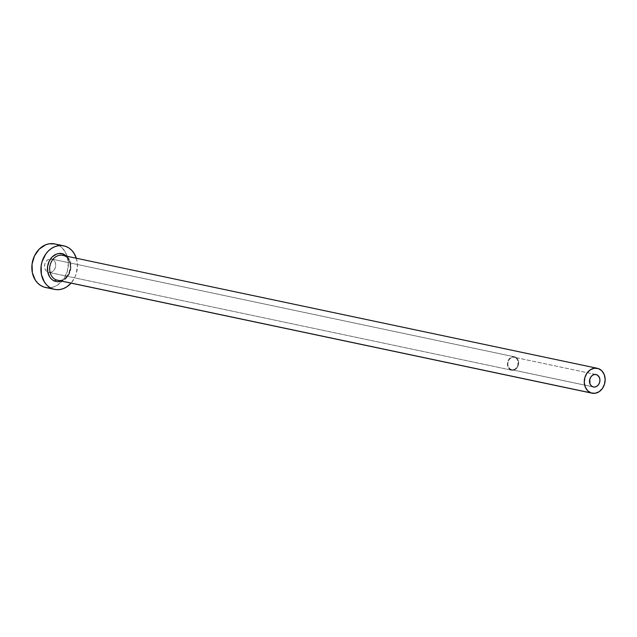 <?xml version="1.0" encoding="UTF-8"?>
<svg xmlns="http://www.w3.org/2000/svg" width="637" height="637" viewBox="0 0 637 637"><rect width="100%" height="100%" fill="white"/><g stroke="black" fill="none" stroke-linecap="round" stroke-linejoin="round"><path stroke-width="0.48" stroke-dasharray="3.19 2.39" d="M511.232 369.579L592.928 386.842L511.232 369.579L509.496 368.481L508.294 366.625L507.808 364.292L508.119 361.832L509.178 359.626L510.826 358.01L512.809 357.23L514.815 357.405A6.362 5.168 101.9 0 0 514.338 357.269A6.362 5.168 101.9 0 0 508.039 362.127A6.362 5.168 101.9 0 0 511.232 369.579A6.362 5.168 101.9 0 0 511.71 369.715A6.362 5.168 101.9 0 0 518.008 364.858A6.362 5.168 101.9 0 0 514.815 357.405L516.559 358.496L517.762 360.359L517.929 365.152L516.87 367.358L515.229 368.974L513.247 369.755L511.232 369.579M595.539 374.452L514.815 357.405L595.539 374.452M511.097 370.041A6.84 5.55 -78.1 0 1 507.665 362.023A6.84 5.55 -78.1 0 1 514.441 356.8A6.84 5.55 -78.1 0 1 514.951 356.943L52.035 259.148A6.84 5.55 101.9 0 0 51.517 259.004A6.84 5.55 101.9 0 0 44.749 264.228A6.84 5.55 101.9 0 0 48.181 272.246L511.097 370.041L48.181 272.246L46.31 271.059L45.02 269.069L44.502 266.553L44.837 263.909L45.975 261.544L47.743 259.808L49.869 258.964L52.035 259.148L53.906 260.326L55.196 262.325L55.714 264.841L55.379 267.476L54.241 269.849L52.473 271.585L50.347 272.429L48.181 272.246A6.84 5.55 101.9 0 0 48.691 272.381A6.84 5.55 101.9 0 0 55.467 267.166A6.84 5.55 101.9 0 0 52.035 259.148L514.951 356.943A6.84 5.55 -78.1 0 1 518.383 364.961A6.84 5.55 -78.1 0 1 511.615 370.185A6.84 5.55 -78.1 0 1 511.097 370.041L513.263 370.224L515.389 369.38L517.156 367.645L518.295 365.272L518.629 362.636L518.12 360.12L516.822 358.121L514.951 356.943L512.793 356.76L510.659 357.604L508.891 359.34L507.753 361.712L507.418 364.348L507.936 366.864L509.226 368.863L511.097 370.041M63.612 255.604C76.766 260.852 67.912 283.561 57.465 280.248A12.716 10.327 101.9 0 0 70.062 270.534A12.716 10.327 101.9 0 0 63.676 255.62L598.302 368.568L63.676 255.62A12.716 10.327 101.9 0 0 62.721 255.365M45.506 287.47A22.255 18.075 101.9 0 0 67.554 270.47A22.255 18.075 101.9 0 0 56.382 244.377L65.46 246.296L54.79 243.939M76.329 258.24A22.255 18.075 -78.1 0 1 71.065 283.123L74.792 277.469L76.344 273.416L77.443 264.817L76.329 258.24M67.02 256.273L69.839 260.565L70.922 265.82L70.795 268.599L69.218 273.95L67.833 276.307L64.13 279.946L61.765 281.156M47.226 287.733L50.88 287.613L54.424 286.65L57.808 284.874L63.565 279.221L67.267 271.505L68.366 262.906L66.678 254.728L62.474 248.223L59.607 245.922L56.382 244.377M63.214 253.908A14.309 11.617 -78.1 0 1 70.213 271.346A14.309 11.617 -78.1 0 1 55.148 281.315M57.951 280.336A12.716 10.327 101.9 0 0 70.134 270.239A12.716 10.327 101.9 0 0 63.676 255.62M596.033 374.532L514.338 357.269M514.441 356.8L51.517 259.004M511.615 370.185L48.691 272.381M593.405 386.97L511.71 369.715"/><path stroke-width="0.96" d="M592.928 386.842A6.362 5.168 -78.1 0 1 589.735 379.389A6.362 5.168 -78.1 0 1 596.033 374.532A6.362 5.168 -78.1 0 1 596.511 374.66L595.539 374.452L597.434 375.097L599.449 377.614L599.935 379.955L599.624 382.407L598.565 384.613L596.917 386.229L594.934 387.009L592.928 386.842L591.184 385.743L589.981 383.888L589.814 379.095L590.873 376.889L592.521 375.273L594.496 374.484L596.511 374.66A6.362 5.168 -78.1 0 1 599.704 382.112A6.362 5.168 -78.1 0 1 593.405 386.97A6.362 5.168 -78.1 0 1 592.928 386.842M62.235 255.27A12.716 10.327 101.9 0 0 50.052 265.374A12.716 10.327 101.9 0 0 56.51 279.985A1.593 0.924 -71.3 0 0 55.148 281.315A14.309 11.617 -78.1 0 1 48.149 263.885A14.309 11.617 -78.1 0 1 63.214 253.908A1.593 0.924 -71.3 0 0 63.612 255.604A1.593 0.924 108.7 0 1 63.214 253.908L67.132 256.385M63.612 255.604L62.721 255.365A12.716 10.327 101.9 0 0 50.124 265.08A12.716 10.327 101.9 0 0 56.51 279.985A12.716 10.327 101.9 0 0 57.465 280.248L592.091 393.196A12.716 10.327 -78.1 0 1 591.136 392.933L56.51 279.985L591.136 392.933A12.716 10.327 -78.1 0 1 584.75 378.02A12.716 10.327 -78.1 0 1 597.347 368.305A12.716 10.327 -78.1 0 1 598.302 368.568A12.716 10.327 -78.1 0 1 604.688 383.482A12.716 10.327 -78.1 0 1 592.091 393.196M56.382 244.377A22.255 18.075 101.9 0 0 54.71 243.923A22.255 18.075 101.9 0 0 32.662 260.923A22.255 18.075 101.9 0 0 43.834 287.016A22.255 18.075 101.9 0 0 45.506 287.47L54.583 289.389A22.255 18.075 -78.1 0 1 52.911 288.935L43.834 287.016L52.911 288.935A22.255 18.075 -78.1 0 1 41.739 262.834A22.255 18.075 -78.1 0 1 63.788 245.834A22.255 18.075 -78.1 0 1 65.46 246.296A22.255 18.075 -78.1 0 1 76.329 258.24L73.932 253.112L71.551 250.142L68.685 247.841L65.46 246.296L61.988 245.571L58.413 245.699L54.87 246.662L51.486 248.43L48.396 250.946L45.729 254.091L42.018 261.807L41.126 266.075L41.429 274.627L44.431 282.111L46.819 285.089L49.678 287.391L52.911 288.935L56.374 289.652L59.958 289.532L63.501 288.561L66.885 286.793L71.065 283.123A22.255 18.075 -78.1 0 1 54.583 289.389M61.956 281.084L57.378 281.785L53.078 280.328L51.239 278.847L49.702 276.936L47.767 272.126L47.576 266.624L49.153 261.281L52.25 256.894L56.406 254.147L58.692 253.526L63.214 253.908M54.79 243.939L49.336 243.78L45.792 244.743L39.327 249.027L34.502 255.843L32.049 264.164L32.352 272.716L35.353 280.192L37.742 283.17L40.609 285.472L43.834 287.016L47.297 287.741M598.302 368.568L594.273 368.226L590.316 369.786L587.027 373.027L584.909 377.43L584.288 382.343L585.252 387.017L587.648 390.736L591.136 392.933L595.157 393.276L599.114 391.707L602.403 388.474L604.521 384.071L605.15 379.15L604.187 374.484L601.782 370.766L598.302 368.568M55.148 281.315A1.593 0.924 108.7 0 1 56.51 279.985M54.71 243.923L63.788 245.834M62.721 255.365L597.347 368.305"/></g></svg>
